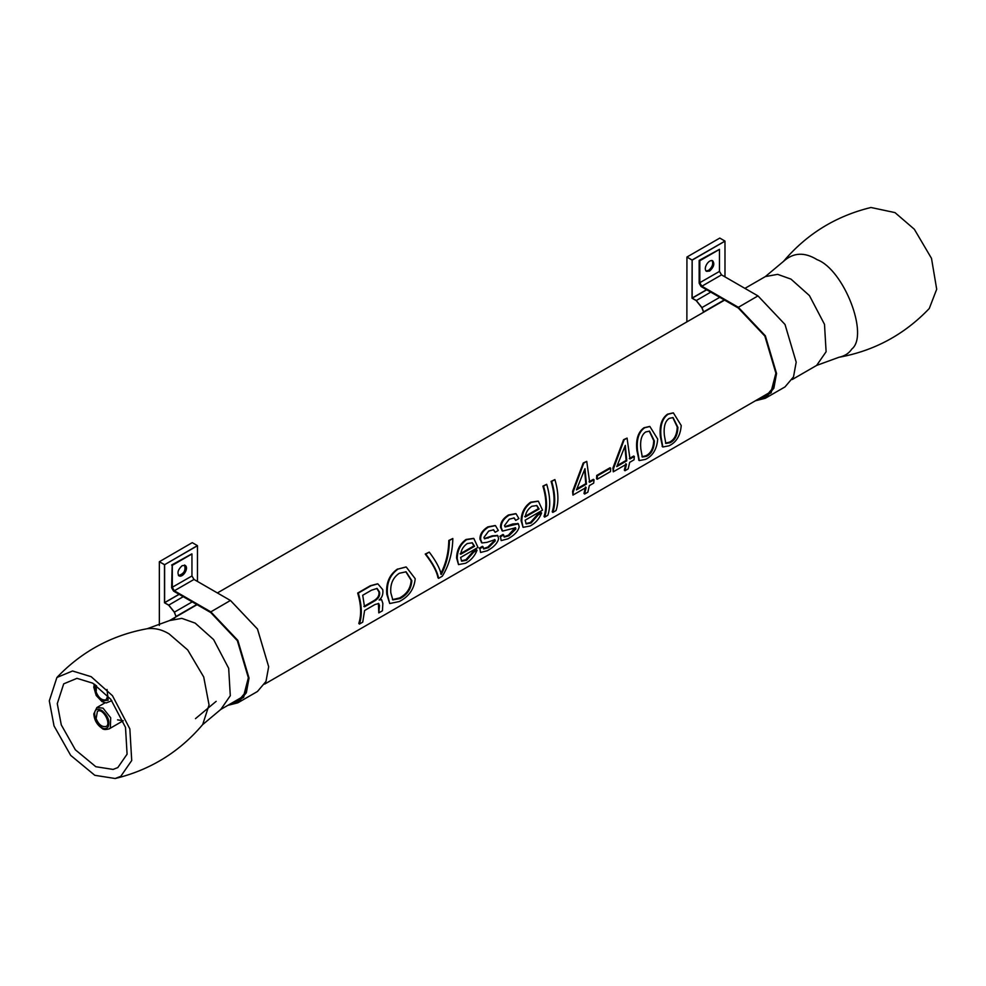 <?xml version="1.0" encoding="UTF-8"?>
<svg xmlns="http://www.w3.org/2000/svg" width="986" height="986" viewBox="0 0 986 986"><rect width="100%" height="100%" fill="white"/><g stroke="black" fill="none" stroke-linecap="round" stroke-linejoin="round"><path stroke-width="1.48" d="M664.354 435.27C663.516 426.642 665.156 421.01 669.284 418.36L673.068 417.571L677.924 427.431C677.542 435.368 674.892 440.471 669.999 442.751L665.821 443.453L664.354 435.27M665.501 443.133L669.358 442.196C674.251 439.916 676.889 434.875 677.271 427.074L672.772 417.509M669.05 445.795L662.826 446.991L661.064 437.168C659.856 426.1 662.21 418.446 668.138 414.219L673.401 412.912L681.227 425.533C680.426 435.541 676.371 442.295 669.05 445.795M662.506 446.658L660.398 436.81C659.215 425.94 661.594 418.384 667.534 414.169L673.13 412.875M640.826 448.852C639.988 440.224 641.639 434.592 645.756 431.942L649.54 431.141L654.408 441.013C654.014 448.95 651.376 454.053 646.471 456.333L642.293 457.036L640.826 448.852M641.985 456.715L645.83 455.779C650.735 453.486 653.373 448.457 653.743 440.656L649.244 431.092M645.534 459.377L639.298 460.573L637.535 450.75C636.327 439.682 638.694 432.028 644.61 427.788L649.873 426.482L657.699 439.103C656.91 449.123 652.855 455.877 645.534 459.377M638.99 460.24L636.882 450.392C635.699 439.522 638.078 431.967 644.006 427.751L649.601 426.457M617.396 465.454L626.11 460.413L626.776 460.844L616.78 466.6L625.309 445.389L626.776 460.844M626.11 460.413L624.951 446.572M628.168 468.905L624.951 470.753L626.467 464.196L613.267 471.813L613.575 468.486L624.15 439.768L627.071 438.08L629.98 458.983L634.343 456.469L634.047 459.821L629.684 462.348L628.168 468.905M625.814 463.716L624.335 470.162L624.951 470.753M629.327 458.564L633.69 456.037L634.343 456.469M613.267 471.813L612.91 468.054L623.546 439.719L627.071 438.08M612.91 468.054L613.575 468.486M556.03 510.551L552.838 512.4C555.66 503.76 555.278 493.444 551.704 481.439L554.884 479.59C558.47 491.607 558.852 501.923 556.03 510.551M551.704 481.439L551.088 481.39C554.613 493.185 554.982 503.316 552.209 511.796L552.838 512.4M551.088 481.39L554.884 479.59M507.876 538.849L501.171 540.587L500.481 536.791L503.673 534.942L504.24 537.087L509.047 535.755L515.863 529.001L515.567 527.781L502.601 531.072L501.233 527.633C500.987 522.79 503.599 518.648 509.047 515.197L516.06 513.743L518.895 518.574L515.74 520.398L514.224 517.946L509.281 519.178L504.512 525.55L505.177 526.943L518.389 523.812L519.191 526.832C518.168 531.269 514.384 535.262 507.876 538.849M501.171 540.587L500.481 536.791M504.881 526.697L512.819 523.96L518.044 523.64M513.891 517.835L515.74 520.398M502.293 530.825L500.568 527.3C500.346 522.555 502.946 518.451 508.406 515L515.752 513.644M503.969 536.741L508.406 535.201L515.173 527.633M499.828 536.31L503.02 534.461L503.673 534.942M442.32 576.206L438.585 578.363C437.537 571.966 433.298 563.881 425.841 554.107L429.255 552.123C435.812 560.788 439.818 568.232 441.284 574.456C446.535 564.349 449.234 553.035 449.406 540.501L452.82 538.516C452.537 552.776 449.024 565.335 442.32 576.206M425.841 554.107L425.237 554.058C432.632 563.622 436.872 571.523 437.957 577.759L438.585 578.363M440.643 573.901C445.857 563.943 448.581 552.801 448.803 540.451L452.82 538.516M425.237 554.058L429.255 552.123M400.193 598.514L392.822 599.895L390.813 592.783C390.123 584.082 392.933 577.586 399.268 573.285L406.096 571.794L411.828 580.655C411.322 588.691 407.44 594.657 400.193 598.514L399.552 597.96C406.799 594.09 410.669 588.211 411.162 580.31L405.813 571.744M392.49 599.611L399.552 597.96M398.061 569.058L406.22 566.987L415.205 578.708C414.256 588.975 408.943 596.592 399.268 601.546L389.729 603.531L387.486 594.706C386.389 583.379 389.914 574.826 398.061 569.058L405.973 566.962M389.729 603.531L386.82 594.361C385.76 583.231 389.297 574.789 397.469 569.033M371.488 590.195L377.083 588.432L379.524 592.056C380.239 595.914 378.254 599.081 373.583 601.559L364.512 606.797L362.712 595.261L371.488 590.195M363.859 606.464L372.918 601.238C377.589 598.749 379.573 595.618 378.883 591.834L376.775 588.383M362.725 622.154L359.434 624.064C362.256 615.424 361.874 605.108 358.3 593.104L370.97 585.783L377.835 583.848L382.765 589.665C383.344 594.238 382.112 597.689 379.08 599.993L381.619 599.71L382.851 603.432L382.432 610.778L378.797 612.873L379.499 605.54L378.735 603.518L375.025 604.492L364.598 610.519L362.725 622.154M358.3 593.104L357.684 593.054C361.209 604.849 361.579 614.981 358.805 623.46L359.434 624.064M378.797 612.873L378.39 603.37M380.054 599.143L381.274 599.562M357.684 593.054L370.366 585.733L377.564 583.811M460.77 554.231C461.14 549.917 463.309 546.343 467.29 543.532L472.331 542.805L474.562 546.281L460.77 554.231M460.117 553.861L473.896 545.899L474.562 546.281M473.896 545.899L472.035 542.682M473.662 552.185L477.051 550.225C474.784 556.055 470.963 560.393 465.614 563.24L458.515 564.596L457.245 558.433C457.393 550.348 460.548 544.087 466.686 539.662L473.835 538.479L478 547.427L460.61 557.46L461.645 561.182L466.551 560.27L473.662 552.185L473.009 551.716L476.398 549.744L477.051 550.225M461.337 560.861L465.91 559.703L473.009 551.716M458.515 564.596L456.58 558.014C456.74 550.077 459.895 543.89 466.045 539.465L473.551 538.381M487.294 550.73L480.576 552.468L479.899 548.672L483.091 546.836L483.658 548.968L488.464 547.649L495.28 540.883L494.984 539.662L486.973 542.337L482.018 542.953L480.65 539.515C480.404 534.671 483.004 530.53 488.464 527.079L495.477 525.624L498.312 530.468L495.157 532.28L493.641 529.839L488.699 531.06L483.929 537.432L484.582 538.824L492.889 536.224L497.807 535.694L498.608 538.713C497.573 543.15 493.801 547.156 487.294 550.73M480.576 552.468L479.899 548.672M484.299 538.578L492.236 535.842L497.449 535.521M493.308 529.728L495.157 532.28M481.698 542.707L479.985 539.194C479.751 534.437 482.364 530.332 487.823 526.894L495.169 525.526M483.386 548.623L487.823 547.082L494.627 540.39L494.578 539.515M479.245 548.191L482.437 546.343L483.091 546.836M525.316 516.972C525.686 512.646 527.855 509.084 531.836 506.274L536.877 505.535L539.108 509.01L525.316 516.972M524.663 516.59L538.442 508.628L539.108 509.01M538.442 508.628L536.581 505.411M538.196 514.926L541.597 512.966C539.33 518.796 535.509 523.135 530.16 525.982L523.061 527.337L521.791 521.175C521.939 513.09 525.094 506.829 531.232 502.392L538.381 501.208L542.546 510.156L525.144 520.201L526.191 523.911L531.084 522.999L538.196 514.926L537.543 514.445L540.944 512.486L541.597 512.966M525.883 523.603L530.456 522.444L537.543 514.445M523.061 527.337L521.126 520.756C521.286 512.806 524.441 506.619 530.591 502.207L538.097 501.122M547.846 515.284L544.654 517.12C547.476 508.493 547.094 498.164 543.52 486.16L546.7 484.323C550.287 496.328 550.669 506.644 547.846 515.284M543.52 486.16L542.904 486.11C546.429 497.905 546.799 508.049 544.025 516.516L544.654 517.12M542.904 486.11L546.7 484.323M577.056 488.736L585.783 483.695L586.448 484.126L576.453 489.894L584.969 468.67L586.448 484.126M585.783 483.695L584.624 469.854M587.841 492.187L584.624 494.048L586.14 487.478L572.94 495.095L573.248 491.767L583.823 463.05L586.744 461.374L589.653 482.265L594.016 479.751L593.708 483.103L589.345 485.63L587.841 492.187M585.487 486.998L583.995 493.444L584.624 494.048M588.999 481.846L593.362 479.332L594.016 479.751M572.94 495.095L572.583 491.348L583.219 463.001L586.744 461.374M572.583 491.348L573.248 491.767M610.507 471.579L597.22 479.245L597.368 475.831L610.654 468.165L610.507 471.579M597.368 475.831L596.715 475.449L596.567 478.802L597.22 479.245M596.715 475.449L609.989 467.783L610.654 468.165M929.268 308.507L936.7 289.255L931.499 258.369L914.33 229.245L894.992 212.606L870.946 207.491C835.894 216.02 806.745 233.978 783.525 261.364C793.323 252.453 804.527 251.898 817.123 259.675C843.843 269.56 869.332 335.228 851.805 349.056C849.008 353.308 844.719 356.057 838.901 357.289C874.237 350.868 904.359 334.611 929.268 308.507M91.168 676.692L72.533 670.985L56.892 677.493L49.3 700.861L54.033 725.93L70.672 755.362L94.829 775.316L115.214 778.509L120.785 776.327L131.717 760.514L129.856 728.876L112.453 695.685L91.168 676.692M57.274 703.659L61.28 724.895L75.367 749.816L95.827 766.714L113.107 769.425L117.815 767.576L127.083 754.179L125.505 727.385L110.765 699.271L92.746 683.175L76.957 678.343L63.696 683.853L57.274 703.659M712.089 260.6C713.531 263.866 712.36 267.132 708.564 270.411L706.124 270.94M686.872 321.892L686.934 257.038L692.147 260.131L692.012 298.203L696.19 300.607L701.835 307.644L703.511 311.946L724.402 299.99M724.291 299.929L703.622 311.872L701.958 307.595L696.252 300.496L692.209 298.166L706.715 289.785M686.934 257.038L719.78 238.082L724.981 241.089L692.073 260.008L686.934 257.038M706.592 289.711L692.147 298.043L692.147 260.131L724.981 241.163L724.981 276.881M706.309 271.113L708.996 270.657C712.94 267.132 714.049 263.804 712.336 260.674M709.649 271.039L706.617 271.335C702.562 268.944 708.712 258.763 712.681 260.834C714.825 263.755 713.815 267.157 709.649 271.039M699.234 260.341L719.472 249.335L699.826 260.748L699.234 260.341M699.826 260.748L719.472 249.409L719.472 271.409L721.456 274.835L758.024 295.948L785.004 324.468L796.195 362.158L793.508 376.862L784.992 386.919L765.346 398.258L773.862 388.213L776.549 373.497L765.346 335.807L738.304 307.262L701.798 286.186L699.826 282.76L699.826 260.748M701.083 286.532L738.304 308.026L701.083 286.532L699.16 283.216L699.16 260.452L699.69 282.76L701.736 286.297L721.518 274.872L719.472 271.335M796.195 362.158L785.016 324.456L758.024 295.948M701.736 286.297L738.243 307.373L765.235 335.869L776.413 373.497L771.126 392.835L755.449 400.747M755.362 400.797L765.346 398.258M738.304 308.026L764.865 336.09L775.896 373.201L771.101 391.652L756.73 400.008M775.896 373.164L773.246 387.584L764.877 397.457L756.965 399.872M184.567 565.175C185.96 570.364 183.975 573.803 178.602 575.504M197.397 545.615L164.625 564.695L159.35 561.724L192.245 542.645L197.397 545.615M159.35 625.407L159.35 561.724L164.489 564.695L164.489 602.766L168.655 605.17L174.312 612.207L175.989 616.509L174.436 612.158L168.729 605.059L164.489 602.766L179.193 594.348M179.058 594.275L164.625 602.606L164.625 564.695L197.459 545.726L197.459 581.444M175.015 617.409L196.867 604.554M196.769 604.492L176.1 616.435L173.918 618.789M178.786 575.676C184.431 574.135 186.44 570.66 184.813 565.237M182.127 565.693L185.158 565.397C189.213 567.788 183.063 577.969 179.095 575.898C176.95 572.977 177.961 569.575 182.127 565.693M191.888 553.861L171.638 565.015L191.888 553.861M172.304 565.323L191.95 553.972L191.95 575.972L193.934 579.398L230.49 600.511L257.469 629.031L268.673 666.721L265.986 681.425L257.469 691.482L237.823 702.821L246.34 692.776L249.027 678.06L237.823 640.37L210.782 611.825L174.275 590.75L172.304 587.323L172.304 565.323M173.548 591.095L210.782 612.589L173.548 591.095L171.638 587.779L172.168 565.323L172.168 587.323L174.214 590.86L210.708 611.936L237.712 640.432L248.891 678.06L243.604 697.398L227.926 705.31M227.84 705.36L237.823 702.821M210.782 612.589L237.343 640.653L248.361 677.764L245.724 692.147L237.355 702.02L229.442 704.435M229.208 704.571L243.579 696.215L248.361 677.764M174.214 590.86L193.995 579.448L191.95 575.898M268.673 666.721L257.494 629.019L230.502 600.511M123.188 720.717L117.544 719.866M96.123 718.646L97.38 711.424C102.803 707.184 111.726 724.328 106.069 726.472C101.977 727.249 98.662 724.636 96.123 718.646M107.868 695.82L106.069 699.826C101.977 700.602 98.662 697.989 96.123 691.987L96.48 685.566M669.358 442.196L669.999 442.751M660.398 436.81L661.064 437.168M645.83 455.779L646.471 456.333M636.882 450.392L637.535 450.75M512.819 523.96L513.484 524.342M507.975 525.908L508.628 526.277M508.406 515L509.047 515.197M500.568 527.3L501.233 527.633M515.21 528.496L515.863 529.001M508.406 535.201L509.047 535.755M411.162 580.31L411.828 580.655M378.883 591.834L379.524 592.056M372.918 601.238L373.583 601.559M378.846 605.084L379.499 605.54M465.91 559.703L466.551 560.27M466.045 539.465L466.686 539.662M456.58 558.014L457.245 558.433M492.236 535.842L492.889 536.224M487.392 537.789L488.045 538.159M487.823 526.894L488.464 527.079M479.985 539.194L480.65 539.515M494.627 540.39L495.28 540.883M487.823 547.082L488.464 547.649M530.456 522.444L531.084 522.999M530.591 502.207L531.232 502.392M521.126 520.756L521.791 521.175M115.214 778.509C150.266 769.98 179.415 752.022 202.635 724.636L220.815 709.415L230.293 695.722L228.678 668.311L213.605 639.581L195.166 623.115L181.818 618.358L169.53 620.576L147.259 628.711C111.923 635.132 81.801 651.389 56.892 677.493M792.189 379.536L816.63 365.424L826.108 351.731L824.493 324.32L809.42 295.578L790.994 279.124L777.646 274.354L765.346 276.585L744.911 288.38M202.672 724.599L209.057 704.965L203.72 676.988L187.71 649.959L169.037 633.85C162 629.561 154.74 627.848 147.247 628.711M719.768 297.316L701.835 307.644M710.758 292.115L696.19 300.607M757.951 295.911L738.243 307.373M719.472 271.409L699.69 282.76M192.245 601.879L174.312 612.207M183.236 596.678L168.655 605.17M230.428 600.474L210.708 611.936M191.95 575.972L172.168 587.323M109.199 728.851L110.358 727.853L110.691 717.796L103.037 708.133L96.887 707.529L93.793 713.901C94.286 720.088 97.022 724.883 102.026 728.284C103.074 729.665 105.465 729.85 109.199 728.851L123.201 720.754M101.718 710.425C107.93 715.553 110.062 721.049 108.115 726.904C99.426 736.493 86.423 702.981 101.718 710.425M107.055 689.46L108.115 700.257L101.718 700.824L95.322 692.875L95.124 684.654M662.826 446.991L662.148 446.399M639.298 460.573L638.632 459.981M518.389 523.812L517.749 523.393M502.601 531.072L501.923 530.653M381.619 599.71L380.978 599.34M497.807 535.694L497.166 535.275M482.018 542.953L481.341 542.534M220.815 709.415L243.406 696.375M264.655 684.099L770.929 391.812M724.599 300.114L217.388 592.943M197.077 604.677L169.53 620.576M765.346 276.585L783.525 261.364M816.63 365.424L838.901 357.289M216.156 701.342L195.462 718.671M712.015 260.452L712.681 260.834M705.964 270.953L706.617 271.335M178.429 575.516L179.095 575.898M184.493 565.015L185.158 565.397M105.046 702.808L96.887 707.529M111.849 700.664L106.242 702.932L102.026 701.638L96.221 695.512L93.793 687.254L94.299 684.124"/></g></svg>

